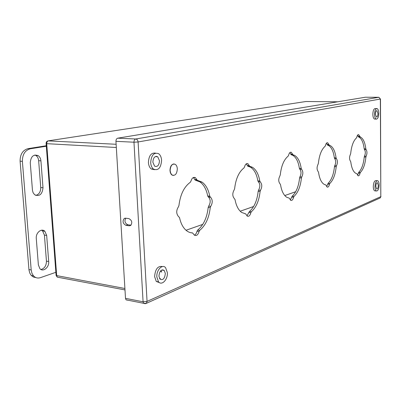 <?xml version="1.0" encoding="UTF-8"?>
<svg xmlns="http://www.w3.org/2000/svg" width="401" height="401" viewBox="0 0 401 401"><rect width="100%" height="100%" fill="white"/><g stroke="black" fill="none" stroke-linecap="round" stroke-linejoin="round"><path stroke-width="0.6" d="M161.553 271.542L160.761 270.725M36.275 238.45C35.619 232.765 41.579 227.858 44.852 231.267L46.676 235.447L48.686 261.522C49.363 267.277 43.077 272.459 39.879 268.655L38.376 264.891L36.275 238.45M40.922 160.841L42.997 187.758C42.26 194.415 39.473 196.736 34.626 194.731L33.123 192.746L32.476 190.475L30.265 162.756C30.872 156.4 33.529 154.039 38.24 155.673C39.799 156.811 40.696 158.53 40.922 160.841L38.651 160.676L40.737 187.533C40.722 191.783 39.072 194.42 35.789 195.437M46.321 146.23L30.255 148.801C25.017 150.315 22.391 154.5 22.381 161.352L31.188 269.968L31.92 273.236L33.483 275.838C35.428 277.898 37.754 278.5 40.456 277.642L55.869 272.309M34.932 154.992L35.965 155.518C37.529 156.656 38.426 158.375 38.651 160.676M41.524 230.214L42.601 230.941L44.426 235.116L46.446 261.131C46.351 265.703 44.526 268.49 40.967 269.497M35.94 277.597L33.388 277.031L31.233 275.402L29.844 273.226L28.982 270.038L20.095 161.182C20.105 154.345 22.727 150.174 27.97 148.661L46.285 145.748M366.088 149.588C367.226 151.443 367.241 153.653 366.143 156.205L365.887 157.082C365.146 164.3 363.311 169.417 360.369 172.435L360.038 173.197C359.607 175.132 358.965 175.994 358.108 175.783L356.895 173.728L356.033 173.448C353.366 172.029 351.622 168.209 350.79 161.984L350.499 161.257C349.251 159.347 349.226 157.052 350.419 154.365L350.695 153.458C351.502 145.904 353.431 140.711 356.489 137.884L356.83 137.142C357.236 135.317 357.847 134.49 358.669 134.656L360.324 137.027C363.181 138.41 365.015 142.36 365.822 148.876L366.088 149.588L364.444 149.513C365.587 151.367 365.602 153.573 364.499 156.124L364.243 156.997C363.507 164.204 361.662 169.317 358.715 172.335L357.562 175.217M357.587 135.147L358.659 136.967C361.527 138.35 363.366 142.295 364.173 148.801L364.444 149.513M360.033 136.926L358.364 136.866L360.048 136.936M336.389 158.651C337.727 160.621 337.757 162.996 336.489 165.778L336.198 166.726C335.381 174.52 333.271 180.094 329.853 183.437L329.472 184.265C328.955 186.45 328.178 187.387 327.146 187.077L325.828 184.951L324.354 184.475C321.442 182.801 319.517 178.796 318.564 172.455L318.219 171.678C316.745 169.648 316.7 167.167 318.083 164.235L318.399 163.242C319.301 155.057 321.532 149.398 325.101 146.27L325.492 145.463C325.973 143.418 326.71 142.52 327.702 142.761L329.211 145.147L329.923 145.383C333.096 147.007 335.146 151.172 336.073 157.889L336.389 158.651L334.655 158.555C335.998 160.525 336.033 162.896 334.76 165.673L334.464 166.621C333.652 174.405 331.532 179.969 328.108 183.312L326.64 186.61M326.489 143.147L327.452 145.067L328.168 145.307C331.346 146.926 333.401 151.092 334.339 157.799L334.655 158.555M301.587 169.267C303.181 171.362 303.236 173.939 301.758 176.991L301.417 178.029C300.509 186.5 298.043 192.605 294.028 196.355L293.577 197.267C292.941 199.768 291.983 200.791 290.71 200.33L289.306 198.159L286.85 197.327C283.718 195.337 281.617 191.162 280.55 184.806L280.134 183.969C278.364 181.813 278.294 179.117 279.918 175.879L280.289 174.791C281.307 165.854 283.918 159.638 288.134 156.144L288.595 155.257C289.186 152.931 290.093 151.949 291.306 152.31L292.971 154.801L294.384 155.282C297.873 157.212 300.148 161.603 301.211 168.455L301.587 169.267L299.758 169.152C301.351 171.242 301.412 173.813 299.928 176.861L299.587 177.899C298.68 186.355 296.209 192.455 292.184 196.194L290.299 199.979M289.918 152.57L291.111 154.701L292.529 155.182C296.028 157.112 298.309 161.498 299.377 168.34L299.758 169.152M127.518 300.184L126.014 299.818L125.503 298.339L143.082 301.798L133.974 142.21L115.949 141.332L125.503 298.339M115.949 141.332C115.964 139.593 116.556 138.545 117.724 138.18L135.733 138.997L378.729 97.288L365.391 97.222L117.724 138.18M128.861 218.6L125.538 218.199L124.255 218.47C122.26 221.297 122.826 223.593 125.964 225.357L129.287 225.778L130.626 225.492C132.601 222.635 132.009 220.339 128.861 218.6M162.435 266.575C157.864 265.748 155.252 269.096 154.606 276.62L156.29 281.452L158.52 281.843L156.841 277.001C156.265 270.124 162.34 263.753 165.583 267.662L167.367 272.645C167.944 279.487 161.814 285.983 158.52 281.843M159.503 282.66L156.29 281.452M155.518 153.107C151.182 152.56 148.816 155.698 148.415 162.51C148.636 165.448 149.573 167.598 151.222 168.961L153.498 169.122C151.849 167.763 150.916 165.608 150.696 162.661C151.317 155.102 153.964 152.114 158.636 153.698C160.39 155.047 161.372 157.252 161.593 160.305C160.956 167.949 158.26 170.886 153.498 169.122M154.45 169.683L151.222 168.961M173.232 175.483L171.894 174.986L171.062 174.109L170.315 172.52L169.989 170.565C170.139 166.445 171.498 164.235 174.064 163.934M376.574 108.561L375.371 108.541C373.862 108.581 373.015 110.491 372.835 114.27C372.925 116.942 373.491 118.541 374.529 119.072L376.233 119.107C375.196 118.576 374.634 116.972 374.544 114.3C374.729 110.516 375.572 108.601 377.075 108.566C378.123 109.092 378.689 110.701 378.78 113.388C378.594 117.177 377.747 119.082 376.233 119.107M375.05 119.082L374.529 119.072M377.125 180.691L376.048 180.615C374.449 180.555 373.526 182.55 373.291 186.605C373.356 188.896 373.822 190.315 374.694 190.851L376.374 190.981C375.506 190.44 375.04 189.021 374.975 186.731C375.216 182.671 376.133 180.671 377.727 180.731C378.609 181.272 379.08 182.696 379.14 185.006C378.9 189.061 377.978 191.056 376.374 190.981M375.316 190.901L374.694 190.851M260.249 181.884C262.169 184.119 262.254 186.926 260.505 190.305L260.104 191.447C259.081 200.726 256.169 207.482 251.372 211.733L250.841 212.746C250.013 215.683 248.8 216.791 247.196 216.079L245.773 213.928L241.658 212.435C238.41 210.059 236.199 205.778 235.031 199.598L234.334 198.59C232.344 196.164 232.299 193.242 234.194 189.833L234.635 188.625C235.793 178.791 238.906 171.894 243.968 167.944L244.515 166.956C245.272 164.25 246.415 163.177 247.948 163.743L249.728 166.305L252.364 167.242C256.114 169.573 258.59 174.159 259.788 181.006L260.249 181.884L258.314 181.733C260.239 183.969 260.329 186.771 258.57 190.144L258.174 191.287C257.151 200.545 254.234 207.292 249.422 211.533L246.966 215.888M210.335 197.112L210.62 197.287C212.715 199.858 212.746 202.886 210.715 206.38L210.239 207.653C209.066 217.898 205.563 225.462 199.723 230.349L199.081 231.487C197.964 235.041 196.37 236.239 194.3 235.076L192.57 232.931C190.219 232.876 188.029 231.978 186.009 230.239C182.906 227.467 180.746 223.267 179.533 217.628L178.275 216.264C176.179 213.452 176.224 210.314 178.415 206.851L178.946 205.502C180.3 194.56 184.074 186.826 190.269 182.29L190.936 181.177C191.954 177.929 193.457 176.771 195.447 177.703L197.227 180.229L202.059 182.114C205.893 184.916 208.46 189.598 209.763 196.164L210.335 197.112L208.575 197.097C210.67 199.663 210.705 202.685 208.67 206.174L208.194 207.442C207.026 217.668 203.518 225.222 197.668 230.094L197.021 231.232C196.515 233.237 195.643 234.545 194.4 235.156M131.022 225.177L127.849 224.776C124.962 223.342 124.255 221.157 125.739 218.224M246.284 163.834L247.763 166.179L250.404 167.117C254.164 169.443 256.65 174.024 257.848 180.856L258.314 181.733M193.342 177.533L195.147 180.064L199.994 181.944C203.833 184.741 206.41 189.417 207.713 195.974L208.284 196.921M156.47 156.315L156.766 156.706M162.901 269.773L163.192 270.299M375.797 186.385L376.649 188.976C377.627 189.016 378.188 187.803 378.328 185.337L377.471 182.746C376.504 182.706 375.943 183.919 375.797 186.385M375.381 114.12L376.409 117.042C377.326 117.027 377.842 115.869 377.958 113.563L376.92 110.636C376.008 110.656 375.496 111.819 375.381 114.12M172.039 175.001L170.711 173.222L170.129 170.575C170.54 165.458 172.28 163.392 175.357 164.38C176.525 165.277 177.187 166.771 177.327 168.866C176.916 174.019 175.152 176.059 172.039 175.001L171.894 174.986M156.621 156.696L156.315 156.31M152.866 162.194L154.585 166.139C157.468 167.187 159.102 165.397 159.488 160.761L157.708 156.761C154.861 155.778 153.247 157.588 152.866 162.194M163.062 270.279L162.761 269.763M159.538 278.469L160.42 278.625M158.936 276.134L159.969 279.096C162.931 280.55 164.716 278.68 165.332 273.487L164.26 270.474C161.322 269.071 159.548 270.961 158.936 276.134M161.623 272.078L160.545 270.966M337.762 101.789L305.953 101.508L48.511 140.801C47.318 141.142 46.722 142.114 46.716 143.713L56.696 275.708L57.268 277.136L58.361 277.342M306.073 101.508L305.552 101.568M116.125 144.275L48 140.881C46.646 141.297 46.025 142.215 46.125 143.638L116.325 147.498M124.906 288.499L56.11 275.497L57.268 277.136L124.992 289.928M56.08 275.106L46.105 143.483M186.034 230.259L202.751 224.385L186.024 230.254M240.219 211.217L253.612 206.51M295.702 191.708L284.775 195.553L295.697 191.718M253.617 206.5L240.214 211.212M40.737 187.533L42.997 187.758M44.426 235.116L46.676 235.447M46.446 261.131L48.686 261.522M30.255 148.801L27.97 148.661M22.381 161.352L20.095 161.182M31.188 269.968L28.932 269.547M364.499 156.124L366.143 156.205M364.173 148.801L365.822 148.876M358.033 136.32L359.702 136.38M358.384 173.087L360.038 173.197M358.715 172.335L360.369 172.435M364.243 156.997L365.887 157.082M334.76 165.673L336.489 165.778M334.339 157.799L336.073 157.889M327.497 145.082L329.256 145.162M327.086 144.495L328.85 144.571M327.722 184.134L329.472 184.265M328.108 183.312L329.853 183.437M334.464 166.621L336.198 166.726M299.928 176.861L301.758 176.991M299.377 168.34L301.211 168.455M291.196 154.731L293.056 154.831M290.71 154.104L292.57 154.2M291.733 197.102L293.577 197.267M292.184 196.194L294.028 196.355M299.587 177.899L301.417 178.029M380.494 98.992L380.815 196.66L380.354 99.037L138.099 141.974L147.057 301.402L380.815 196.66L380.203 197.929L379.677 198.169M145.272 303.687L146.335 303.362L147.057 301.402L143.082 301.798L143.578 303.296L144.967 303.697M378.845 97.293L380.354 99.037L378.89 97.298M133.974 142.21L138.099 141.974C137.869 140.225 137.077 139.232 135.733 138.997C134.581 139.373 133.994 140.44 133.974 142.21M208.67 206.174L210.715 206.38M208.194 207.442L210.239 207.653M197.668 230.094L199.723 230.349M197.021 231.232L199.081 231.487M190.595 232.68L192.57 232.931M194.721 179.458L196.796 179.623M195.452 180.184L197.528 180.35M207.713 195.974L209.763 196.164M258.57 190.144L260.505 190.305M258.174 191.287L260.104 191.447M249.422 211.533L251.372 211.733M248.891 212.54L250.841 212.746M244.926 213.778L245.522 213.838M247.332 165.558L249.297 165.683M247.923 166.235L249.888 166.36M257.848 180.856L259.788 181.006M130.916 225.272L129.287 225.778M127.849 224.776L125.964 225.357M38.24 155.673L35.965 155.518M44.852 231.267L42.601 230.941M33.483 275.838L31.233 275.402M358.659 136.967L360.324 137.027M358.223 134.641L358.669 134.656M328.168 145.307L329.923 145.383M327.452 145.067L329.211 145.147M327.086 142.736L327.702 142.761M292.529 155.182L294.384 155.282M291.111 154.701L292.971 154.801M290.424 152.265L291.306 152.31M126.014 299.818L143.578 303.296L146.335 303.362L380.203 197.929L380.95 196.55M193.362 177.543L195.447 177.703M195.147 180.064L197.227 180.229M199.994 181.944L202.059 182.114M208.194 196.866L210.239 197.056M208.575 197.097L210.62 197.287M246.62 163.658L247.948 163.743M247.763 166.179L249.728 166.305M250.404 167.117L252.364 167.242M125.212 218.184L124.255 218.47M377.105 182.721L377.471 182.746M376.614 110.631L376.92 110.636M155.242 156.611L157.708 156.761M161.648 270.048L164.26 270.474"/></g></svg>
